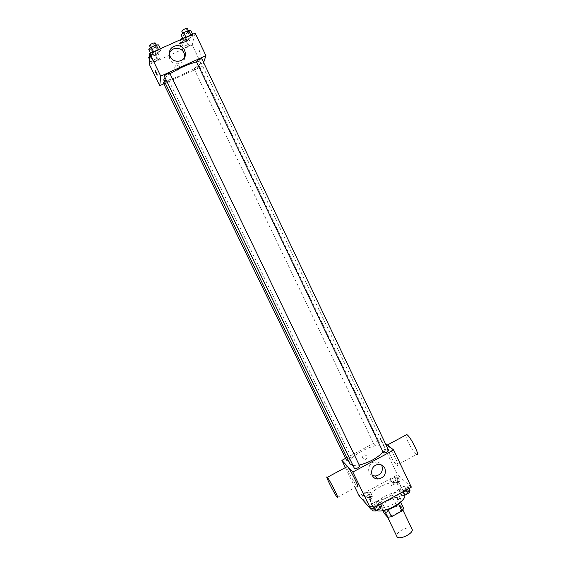 <?xml version="1.0" encoding="UTF-8"?>
<svg xmlns="http://www.w3.org/2000/svg" width="566" height="566" viewBox="0 0 566 566"><rect width="100%" height="100%" fill="white"/><g stroke="black" fill="none" stroke-linecap="round" stroke-linejoin="round"><path stroke-width="0.42" stroke-dasharray="2.83 2.12" d="M412.041 529.125L411.737 528.694C408.907 525.177 394.594 532.62 396.872 536.427M401.322 506.973C398.606 503.705 384.222 511.14 386.387 514.706C387.908 518.895 403.933 511.183 401.612 507.377L401.322 506.973M386.203 511.027L396.405 505.417L400.141 504.851L396.674 497.62L392.945 498.207L382.722 503.811L386.203 511.027L384.321 513.546M400.141 504.851L403.749 508.438M392.945 498.207L396.405 505.417M396.674 497.62L400.664 502.014M382.722 503.811L380.826 506.308L382.899 510.603M400.233 501.115L398.386 503.641L387.951 509.372L384.173 509.938L380.826 506.308M385.396 510.051C382.68 510.334 380.996 509.881 380.338 508.678C379.729 506.223 382.029 503.457 387.236 500.386C394.028 497.075 398.506 496.573 400.671 498.894C401.202 500.153 400.509 501.752 398.591 503.698M386.083 497.988C380.868 501.059 378.562 503.811 379.163 506.245C381.109 511.678 402.539 501.363 399.504 496.46L399.115 495.922C396.476 494.274 392.132 494.967 386.083 497.988M384.173 509.938L384.356 510.306M404.895 495.172L404.004 493.241C398.471 487.071 369.959 501.844 374.112 508.763L376.737 510.617M399.348 483.505C393.922 477.555 365.346 492.328 369.393 499.028C372.152 506.952 404.428 491.415 399.957 484.312L399.348 483.505M362.028 496.87L363.054 494.514L367.242 492.236L370.447 492.279L369.457 494.634L365.226 496.934L362.028 496.87L363.054 494.514L367.242 492.236L370.447 492.279L369.457 494.634L365.226 496.934L362.028 496.87L364.065 501.066L365.084 498.696L369.265 496.41L372.478 496.474L371.494 498.851L367.27 501.158L364.065 501.066M370.546 506.513L371.572 504.016L375.916 501.639L379.284 501.731L378.3 504.228L373.914 506.627L370.546 506.513L371.572 504.016L375.916 501.639L379.284 501.731L378.3 504.228L373.914 506.627L370.546 506.513L371.692 508.869M359.077 495.752L397.502 474.839L411.355 487.149M389.733 481.772L390.611 479.515L394.757 477.251L398.068 477.237L397.226 479.494L393.045 481.779L389.733 481.772L390.611 479.515L394.757 477.251L398.068 477.237L397.226 479.494L393.045 481.779L389.733 481.772L391.743 485.968L392.606 483.682L396.752 481.418L400.07 481.418L399.242 483.704L395.054 485.982L391.743 485.968M399.285 490.786L400.141 488.387L404.442 486.038L407.923 486.06L407.103 488.451L402.759 490.828L399.285 490.786L400.141 488.387L404.442 486.038L407.923 486.06L407.103 488.451L402.759 490.828L399.285 490.786L400.41 493.142M345.578 458.368L380.649 439.563L397.502 474.839M345.387 467.594L355.2 487.772M366.924 456.005L364.716 454.76C361.794 456.557 361.815 458.149 364.801 459.535C366.726 459.083 367.433 457.908 366.924 456.005L364.716 454.76C361.794 456.557 361.823 458.149 364.801 459.535C366.726 459.083 367.433 457.908 366.924 456.012M383.005 452.001C384.611 449.977 385.135 448.343 384.576 447.105L383.932 446.298C378.18 440.574 345.826 457.172 349.908 463.787M352.993 465.507L359.247 465.075M380.649 439.563L385.241 443.242M359.573 465.79C357.139 465.677 355.42 466.561 354.415 468.443M348.189 460.243C350.326 459.436 351.422 458.594 351.479 457.71L351.415 457.625C349.102 457.547 347.446 458.403 346.456 460.179M379.319 442.654C376.977 442.612 375.329 443.447 374.381 445.152C376.56 445.414 378.244 444.621 379.411 442.761L379.319 442.654M383.38 452.793C384.576 450.819 386.323 449.998 388.616 450.324M337.308 497.479L357.104 486.399C354.641 483.845 347.149 469.561 346.824 466.823M387.286 445.265L387.123 445.145C383.048 442.018 393.278 462.889 396.922 465.146C400.94 468.323 391.099 448.003 387.286 445.265M405.794 435.105C405.44 438.289 413.583 453.055 416.512 454.519L396.922 465.146M372.216 475.383C366.075 472.716 368.395 462.203 375.201 461.842C378.003 461.672 380.14 462.762 381.618 465.103M196.466 61.913C198.97 61.383 200.385 61.432 200.725 62.076L200.732 62.67C199.869 67.616 164.756 83.966 163.701 79.898M164.975 77.57L170.041 73.75M196.268 61.489C198.411 61.199 200.272 60.3 201.829 58.786M164.621 81.787C166.758 80.641 168.123 80.153 168.725 80.315L168.732 80.372C167.012 81.837 165.208 82.678 163.333 82.884M199.458 66.413C197.683 67.885 195.9 68.727 194.117 68.918C195.624 67.488 197.407 66.625 199.458 66.328L199.458 66.413M169.835 73.382C168.045 74.931 166.171 75.802 164.218 75.993M163.8 83.846L202.402 66.3L203.633 62.564M149.339 64.347L192.242 45.032L202.402 66.3M179.514 66.675C176.939 64.333 175.311 64.814 174.611 68.125C176.939 71.196 178.651 70.948 179.74 67.382L179.514 66.675C176.939 64.326 175.311 64.814 174.611 68.125C176.939 71.196 178.651 70.948 179.74 67.382L179.514 66.675M153.768 52.235L151.249 54.414L153.641 54.378L158.522 52.185L161.055 50.013L158.699 50.027L153.768 52.235L151.249 54.414L153.641 54.378L158.522 52.185L161.055 50.013L158.699 50.027L153.768 52.235L153.549 51.789M184.41 46.164L181.856 48.273L183.971 48.266L188.605 46.186L191.174 44.077L189.094 44.056L184.41 46.164L181.856 48.273L183.971 48.266L188.605 46.186L191.174 44.077L189.094 44.056L184.41 46.164L182.068 41.268L179.528 43.405L181.651 43.426L186.292 41.346L188.846 39.217L186.752 39.167L182.068 41.268M192.242 45.032L195.178 33.125M153.301 60.152L150.889 62.203L153.188 62.126L157.872 60.017L160.305 57.973L158.034 58.022L153.301 60.152L150.889 62.203L153.188 62.126L157.872 60.017L160.305 57.973L158.034 58.022L153.301 60.152L150.924 55.249L149.65 56.345M186.179 37.703L183.511 39.945L185.698 39.988L190.523 37.823L193.211 35.594L191.053 35.517L186.179 37.703L183.511 39.945L185.698 39.988L190.523 37.823L193.211 35.594L191.053 35.517L186.179 37.703L185.966 37.257M198.899 50.211L201.064 55.171C201.263 54.173 200.612 52.518 199.09 50.19L201.057 55.171C201.263 54.173 200.605 52.518 199.09 50.19L198.899 50.211M154.921 70.028L157.277 75.101M184.799 56.862C184.792 65.741 170.776 66.236 169.34 57.371L169.538 53.36M181.078 34.866L183.285 34.943L188.117 32.778L190.792 30.522M188.74 31.434C186.943 33.125 185.075 33.995 183.143 34.052C184.65 32.396 186.511 31.491 188.733 31.328L188.74 31.434M182.882 38.637L183.511 39.945M183.285 34.943L185.698 39.988M188.117 32.778L190.523 37.823M192.589 34.285L193.211 35.594M190.841 35.071L191.053 35.517M187.353 28.533C185.563 30.231 183.695 31.102 181.757 31.144M148.78 49.32L151.193 49.313L156.075 47.127L158.6 44.926M156.527 45.853C154.787 47.53 152.898 48.4 150.874 48.464C152.388 46.815 154.27 45.917 156.513 45.775L156.527 45.853M150.613 53.105L151.249 54.414M151.193 49.313L153.641 54.378M156.075 47.127L158.522 52.185M160.426 48.704L161.055 50.013M158.48 49.575L158.699 50.027M155.119 42.938C153.379 44.629 151.497 45.499 149.459 45.549M186.879 40.101C185.153 41.693 183.356 42.528 181.509 42.606C182.967 41.056 184.757 40.186 186.872 40.002L186.879 40.101M179.528 43.405L181.856 48.273M181.651 43.426L183.971 48.266M186.292 41.346L188.605 46.186M188.846 39.217L191.174 44.077M186.752 39.167L189.094 44.056M182.577 37.986L185.549 37.321C183.823 38.92 182.033 39.754 180.172 39.825M148.518 57.322L150.832 57.272L155.516 55.164L157.942 53.091L155.657 53.119L150.924 55.249M155.954 53.982C154.277 55.56 152.466 56.402 150.521 56.494C151.992 54.937 153.796 54.081 155.94 53.912L155.954 53.982M149.53 59.409L150.889 62.203M150.832 57.272L153.188 62.126M155.516 55.164L157.872 60.017M157.942 53.091L160.305 57.973M155.657 53.119L158.034 58.022M150.344 52.546C152.502 51.343 153.917 50.869 154.589 51.124L154.603 51.195C152.926 52.787 151.115 53.621 149.169 53.699M401.358 495.13L402.207 492.71L406.501 490.361L409.996 490.397M408.171 491.401C405.652 491.161 403.954 492.024 403.084 493.991C405.447 494.493 407.18 493.679 408.284 491.543L408.171 491.401M400.141 488.387L402.207 492.71M404.442 486.038L406.501 490.361M407.923 486.06L409.048 488.408M407.103 488.451L407.492 489.265M402.759 490.828L403.148 491.642M408.178 491.415C405.659 491.182 403.961 492.045 403.091 494.012C405.454 494.514 407.187 493.693 408.291 491.564L408.178 491.415M372.661 510.865L373.666 508.346L378.01 505.969L381.385 506.082M379.545 507.094C377.048 506.818 375.343 507.702 374.437 509.747C376.807 510.228 378.534 509.379 379.616 507.207L379.545 507.094C377.055 506.839 375.357 507.723 374.444 509.768C376.815 510.249 378.541 509.4 379.63 507.228L379.553 507.115M371.572 504.016L373.666 508.346M375.916 501.639L378.01 505.969M379.284 501.731L380.423 504.094M378.3 504.228L378.689 505.042M373.914 506.627L374.303 507.44M398.315 482.381C395.91 482.19 394.276 483.024 393.412 484.878C395.662 485.31 397.325 484.517 398.407 482.508L398.315 482.381M390.611 479.515L392.606 483.682M394.757 477.251L396.752 481.418M398.068 477.237L400.07 481.418M397.226 479.494L399.242 483.704M393.045 481.779L395.054 485.982M398.322 482.402C395.924 482.211 394.29 483.039 393.42 484.899C395.669 485.331 397.339 484.538 398.422 482.529L398.322 482.402M370.702 497.443C368.325 497.217 366.683 498.073 365.785 499.997C368.042 500.415 369.704 499.594 370.772 497.549L370.702 497.443M363.054 494.514L365.084 498.696M367.242 492.236L369.265 496.41M370.447 492.279L372.478 496.474M369.457 494.634L371.494 498.851M365.226 496.934L367.27 501.158M370.709 497.464C368.339 497.238 366.697 498.087 365.792 500.019C368.049 500.429 369.711 499.615 370.78 497.564L370.709 497.464M402.843 509.945L401.612 507.377M387.512 517.048L386.387 514.706M379.163 506.245L380.338 508.678M399.504 496.46L400.671 498.894M369.393 499.028L374.112 508.763M399.957 484.312L404.626 494.083M375.201 461.842L378.166 464.566M200.725 62.076L384.576 447.105M168.725 80.315L351.479 457.71M194.117 68.918L374.381 445.152M199.458 66.328L379.411 442.761M169.34 57.371L169.708 54.761M182.825 33.38L183.143 34.052M188.358 30.536L188.733 31.328M150.542 47.777L150.874 48.464M156.117 44.955L156.513 45.775M180.186 39.846L181.509 42.606M185.542 37.222L186.872 40.002M149.707 54.81L150.521 56.494M154.589 51.124L155.94 53.912"/><path stroke-width="0.85" d="M387.512 517.048L396.872 536.427C398.528 540.877 414.489 533.193 412.041 529.125L402.843 509.945M398.471 503.811L401.917 510.992L391.502 516.737L387.717 517.267L384.321 513.546L382.899 510.603M401.917 510.992L403.749 508.438L400.664 502.014M398.591 503.698C394.806 507.101 390.413 509.216 385.396 510.051M388.021 509.52L391.502 516.737M384.356 510.306L387.717 517.267M376.737 510.617C384.654 513.362 406.041 501.589 404.895 495.172M385.241 443.242L393.674 450.02L411.355 487.149L370.935 509.287L359.077 495.752L355.2 487.772M393.674 450.02L352.859 472.037L341.871 460.356L345.387 467.594M341.871 460.356L345.578 458.368M164.975 77.57L163.701 79.898L349.908 463.787L352.993 465.507M359.247 465.075C369.372 462.443 377.289 458.085 383.005 452.001M169.835 73.382L169.828 73.318C167.656 73.587 165.788 74.486 164.218 75.993L354.415 468.443C356.714 468.747 358.462 467.898 359.643 465.889L359.573 465.79M164.621 81.787L163.333 82.884L346.456 460.179L348.189 460.243M383.479 452.913L196.268 61.404C198.1 59.84 199.961 58.97 201.829 58.786L388.616 450.324C387.646 452.128 385.934 452.991 383.479 452.913M352.859 472.037L370.935 509.287M384.887 468.301C386.394 474.287 384.102 477.838 378.017 478.97C369.449 479.218 369.591 465.082 378.166 464.566C381.215 464.396 383.458 465.641 384.887 468.301M346.824 466.823L347.382 466.526C350.319 469.08 360.775 490.248 357.323 486.626M416.512 454.519C420.842 457.505 411.086 437.235 406.961 434.688L405.794 435.105M337.117 497.245C334.11 493.573 324.318 473.714 327.297 477.329C329.893 480.074 340.428 501.299 337.308 497.479L337.117 497.245M381.618 465.103L381.845 465.535C383.331 471.45 381.074 474.959 375.06 476.07L372.216 475.383M170.041 73.75C179.464 68.019 188.273 64.071 196.466 61.913M203.633 62.564L205.918 55.673L160.751 76.141L159.725 85.707L163.8 83.846M205.918 55.673L195.178 33.125L149.764 53.487L149.339 64.347L159.725 85.707M149.764 53.487L160.751 76.141M184.566 50.296L185.273 52.511C187.36 62.437 171.406 64.786 169.708 54.761C167.451 45.881 180.986 41.849 184.566 50.296M157.306 75.045L157.164 75.037C155.742 72.66 155.027 71.012 155.027 70.092L157.306 75.045M157.277 75.101L154.921 70.028M169.538 53.36C171.314 46.865 181.297 46.617 184 52.963L184.799 56.862M192.589 34.285L190.792 30.522L188.62 30.415L183.738 32.602L181.078 34.866L182.882 38.637M188.62 30.415L190.841 35.071M183.738 32.602L185.966 37.257M182.825 33.38L181.757 31.144C183.257 29.482 185.117 28.569 187.346 28.42L187.353 28.533M160.426 48.704L158.6 44.926L156.223 44.905L151.292 47.112L148.78 49.32L150.613 53.105M156.223 44.905L158.48 49.575M151.292 47.112L153.549 51.789M150.542 47.777L149.459 45.549C150.973 43.886 152.855 42.988 155.105 42.86L155.119 42.938M180.186 39.846L182.577 37.986M149.65 56.345L148.518 57.322L149.53 59.409M149.707 54.81L149.169 53.699L150.344 52.546M409.048 488.408L409.996 490.397L409.183 492.816L404.846 495.193L401.358 495.13L400.41 493.142M407.492 489.265L409.183 492.816M403.148 491.642L404.846 495.193M380.423 504.094L381.385 506.082L380.416 508.601L376.029 511.006L372.661 510.865L371.692 508.869M378.689 505.042L380.416 508.601M374.303 507.44L376.029 511.006M387.413 444.989L406.784 434.575M347.382 466.526L327.297 477.329M375.06 476.07L378.017 478.97M169.828 73.318L359.643 465.889M184.693 55.143L185.273 52.511M187.346 28.42L188.358 30.536M155.105 42.86L156.117 44.955"/></g></svg>
